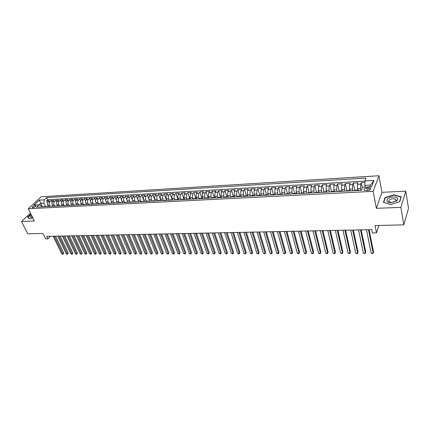 <?xml version="1.0" encoding="UTF-8"?>
<svg xmlns="http://www.w3.org/2000/svg" width="430" height="430" viewBox="0 0 430 430"><rect width="100%" height="100%" fill="white"/><g stroke="black" fill="none" stroke-linecap="round" stroke-linejoin="round"><path stroke-width="0.64" d="M32.777 207.738C34.771 207.276 35.733 206.61 35.663 205.739L35.061 205.621C33.072 206.083 32.116 206.749 32.185 207.62L32.777 207.738M378.938 175.736L41.242 196.779L28.235 208.749L373.138 191.35L378.938 175.736L381.953 192.334L376.347 208.303L400.878 207.389L405.748 191.162L381.953 192.334M405.748 191.162L408.5 208.281L403.802 224.858L375.051 225.546L376.47 232.893L378.954 225.449M30.422 213.162L21.5 221.488L27.751 233.812L42.989 233.452L45.666 238.876L47.923 238.833L50.423 236.29M400.878 207.389L403.802 224.858M364.909 182.438L361.264 182.648L362.264 187.684M357.588 190.092L357.443 184.336L358.061 182.836L353.277 183.11L354.82 190.635M349.617 190.506L349.472 184.787L350.111 183.293L345.392 183.567L346.924 190.812M341.742 190.915L341.597 185.233L342.264 183.75L337.598 184.018L339.141 191.076M333.97 191.323L333.825 185.669L334.508 184.196L329.907 184.459L331.476 191.452M326.289 191.721L326.15 186.104L326.854 184.637L322.301 184.9L323.914 191.845M318.705 192.119L318.399 190.818L318.565 186.534L319.291 185.072L314.798 185.335L316.442 192.237M311.212 192.506L310.895 191.216L311.073 186.959L311.82 185.507L307.38 185.76L309.057 192.619M303.806 192.893L303.489 191.613L303.671 187.378L304.435 185.932L300.049 186.185L301.763 193M296.496 193.274L296.168 192L296.361 187.792L297.141 186.351L292.808 186.604L294.555 193.376M289.272 193.656L288.938 192.382L289.137 188.2L289.938 186.77L285.654 187.018L287.428 193.747M282.134 194.054L281.79 192.764L281.999 188.603L282.816 187.179L278.586 187.426L280.392 194.113M275.092 194.473L274.727 193.14L274.942 189.001L275.781 187.588L271.599 187.829L273.432 194.473M268.143 194.908L267.75 193.511L267.971 189.399L268.825 187.991L264.692 188.227L266.557 194.833M261.284 195.37L260.854 193.876L261.08 189.786L261.951 188.383L257.866 188.619L259.758 195.188M254.501 195.827L254.039 194.236L254.27 190.173L255.157 188.775L251.12 189.012L253.039 195.537M247.771 196.171L247.298 194.596L247.54 190.554L248.443 189.168L244.45 189.393L246.395 195.881M241.117 196.515L240.639 194.951L240.886 190.931L241.8 189.549L237.854 189.775L239.827 196.225M234.538 196.859L234.054 195.301L234.307 191.302L235.237 189.926L231.335 190.151L233.334 196.558M228.034 197.193L227.545 195.645L227.803 191.673L228.749 190.302L224.89 190.528L226.911 196.897M221.606 197.526L221.106 195.989L221.375 192.038L222.331 190.673L218.515 190.893L220.563 197.225L221.219 197.547M215.247 197.859L214.742 196.327L215.016 192.393L215.989 191.038L212.216 191.259L214.291 197.574M208.958 198.182L208.453 196.66L208.727 192.753L209.716 191.404L205.981 191.619L208.104 197.961M202.74 198.504L202.229 196.988L202.514 193.102L203.508 191.758L199.821 191.974L202.003 198.402M196.591 198.821L196.075 197.316L196.365 193.452L197.375 192.113L193.726 192.323L195.978 198.853M190.511 199.138L189.99 197.639L190.28 193.796L191.307 192.463L187.695 192.672L189.969 199.165M184.497 199.45L183.97 197.961L184.266 194.134L185.303 192.812L181.729 193.016L184.024 199.472M178.547 199.756L178.015 198.278C177.569 196.763 177.671 195.494 178.316 194.473L179.364 193.156L175.832 193.36L178.144 199.778M172.661 200.057L172.124 198.59C171.677 197.085 171.78 195.822 172.43 194.806L173.489 193.495L169.995 193.694L172.328 200.079M166.84 200.364L166.297 198.897C165.846 197.402 165.953 196.15 166.609 195.134L167.678 193.828L164.222 194.027L166.577 200.375M161.078 200.659L160.53 199.203C160.078 197.719 160.186 196.467 160.852 195.462L161.927 194.161L158.509 194.36L160.879 200.67M155.38 200.955L154.827 199.509C154.37 198.026 154.477 196.784 155.149 195.784L156.24 194.489L152.854 194.688L155.246 200.96M149.742 201.245L149.183 199.81C148.726 198.338 148.834 197.101 149.511 196.101L150.613 194.817L147.264 195.01L149.672 201.251M143.604 200.106C143.136 198.638 143.249 197.413 143.932 196.419L145.039 195.139L141.728 195.327L144.152 201.536L143.604 200.106L145.829 199.988C145.367 198.52 145.474 197.289 146.157 196.295L147.264 195.01M138.637 201.821L138.078 200.396C137.611 198.939 137.724 197.719 138.412 196.73L139.53 195.456L136.251 195.645L137.896 199.794M133.176 202.105L132.607 200.686C132.139 199.24 132.252 198.026 132.951 197.042L134.074 195.768L130.827 195.956L132.37 199.799M127.769 202.385L127.199 200.977C126.726 199.536 126.839 198.327 127.543 197.349L128.678 196.08L125.463 196.268L126.931 199.88M122.416 202.659L121.84 201.261C121.368 199.826 121.48 198.622 122.19 197.65L123.335 196.392L120.153 196.575L121.556 199.993M117.121 202.933L116.541 201.541C116.062 200.117 116.181 198.918 116.895 197.95L118.046 196.698L114.901 196.875L116.245 200.127M111.875 203.207L111.295 201.821C110.816 200.401 110.935 199.214 111.649 198.246L112.81 196.999L109.698 197.176L110.999 200.278M106.688 203.476L106.102 202.095C105.619 200.686 105.737 199.499 106.463 198.542L107.629 197.295L104.549 197.477L105.807 200.439M103.651 203.632L104.399 203.272L101.571 203.739L100.964 202.369C100.475 200.966 100.598 199.789 101.324 198.832L102.501 197.596L99.448 197.768L100.668 200.611M96.449 203.96L95.874 202.643C95.385 201.245 95.503 200.068 96.239 199.117L97.422 197.886L94.401 198.063L95.584 200.794M91.391 204.175L90.837 202.906C90.343 201.519 90.467 200.353 91.203 199.402L92.396 198.176L89.402 198.348L90.553 200.977M86.387 204.395L85.849 203.175C85.355 201.794 85.479 200.627 86.22 199.687L87.419 198.466L84.457 198.633L85.575 201.17M81.437 204.61L80.91 203.433C80.41 202.062 80.539 200.907 81.286 199.966L82.49 198.751L79.555 198.918L80.646 201.364M76.535 204.836L76.019 203.696C75.519 202.326 75.648 201.175 76.395 200.24L77.61 199.031L74.707 199.197L75.771 201.557M71.681 205.062L71.176 203.954C70.676 202.595 70.805 201.444 71.557 200.514L72.778 199.31L69.902 199.477L70.939 201.756M66.876 205.287L66.381 204.207C65.876 202.852 66.005 201.713 66.768 200.788L67.994 199.584L65.145 199.751L66.155 201.96M62.124 205.513L61.635 204.46C61.13 203.111 61.259 201.976 62.022 201.052L63.253 199.859L60.431 200.025L61.425 202.165M57.416 205.744L56.932 204.707C56.421 203.369 56.556 202.24 57.319 201.321L58.561 200.133L55.766 200.294L56.739 202.369M52.756 205.975L52.272 204.954C51.767 203.621 51.896 202.498 52.664 201.584L53.911 200.401L51.143 200.557L52.094 202.573M376.47 232.893L372.401 232.969L371.746 229.652L46.714 236.371L47.923 238.833M368.773 187.846L366.94 187.942C364.452 188.356 363.495 189.114 364.076 190.205L367.752 190.517C370.252 190.103 371.214 189.35 370.628 188.254L368.773 187.846L369.236 190.232M41.995 206.819L41.377 205.545L38.974 204.793L36.491 207.104L361.216 190.302L362.409 187.313L371.536 186.819L373.96 180.417L364.946 180.949L366.086 178.079L46.687 197.596L44.279 199.843L43.881 203.191L40.694 203.369L39.119 204.836M38.974 204.793L33.948 205.062L39.286 200.138L44.279 199.843M49.977 206.104L49.498 205.105C48.993 203.777 49.122 202.654 49.896 201.74L51.143 200.557M48.139 206.206L47.66 205.201L49.498 205.105M54.605 205.862L54.132 204.857C53.621 203.524 53.755 202.396 54.524 201.476L55.766 200.294M59.281 205.621L58.808 204.61C58.303 203.266 58.432 202.138 59.195 201.213L60.431 200.025M64 205.373L63.527 204.357C63.022 203.008 63.151 201.874 63.914 200.95L65.145 199.751M68.762 205.126L68.295 204.105C67.79 202.75 67.918 201.605 68.676 200.676L69.902 199.477M73.573 204.879L73.105 203.852C72.606 202.487 72.734 201.337 73.487 200.407L74.707 199.197M78.432 204.626L77.97 203.589C77.47 202.224 77.599 201.068 78.346 200.133L79.555 198.918M83.339 204.368L82.877 203.331C82.383 201.955 82.506 200.794 83.253 199.853L84.457 198.633M88.295 204.11L87.838 203.067C87.344 201.681 87.467 200.52 88.209 199.574L89.402 198.348M93.305 203.852L92.842 202.799C92.353 201.412 92.477 200.24 93.213 199.289L94.401 198.063M98.357 203.589L97.9 202.53C97.416 201.132 97.535 199.955 98.266 199.004L99.448 197.768M103.463 203.32L103.012 202.261C102.528 200.853 102.646 199.671 103.372 198.714L104.549 197.477M108.623 203.051L108.172 201.987C107.688 200.573 107.812 199.386 108.532 198.424L109.698 197.176M113.837 202.783L113.386 201.708C112.907 200.289 113.025 199.095 113.74 198.128L114.901 196.875M119.099 202.508L118.653 201.428C118.18 200.004 118.293 198.8 119.008 197.827L120.153 196.575M124.42 202.229L123.98 201.149C123.501 199.713 123.62 198.504 124.324 197.526L125.463 196.268M129.795 201.95L129.355 200.864C128.882 199.418 129 198.203 129.699 197.225L130.827 195.956M135.224 201.67L134.789 200.573C134.321 199.122 134.434 197.902 135.127 196.918L136.251 195.645M140.712 201.38L140.282 200.283C139.815 198.821 139.927 197.596 140.615 196.607L141.728 195.327M146.259 201.095L145.829 199.988M151.865 200.799L151.435 199.687C150.978 198.214 151.086 196.978 151.763 195.978L152.854 194.688M157.525 200.509L157.1 199.386C156.644 197.902 156.751 196.66 157.423 195.655L158.509 194.36M163.25 200.208L162.83 199.085C162.379 197.59 162.481 196.338 163.147 195.333L164.222 194.027M169.038 199.907L168.619 198.778C168.173 197.273 168.275 196.016 168.931 195.005L169.995 193.694M174.886 199.601L174.472 198.466C174.026 196.956 174.128 195.693 174.779 194.672L175.832 193.36M180.799 199.294L180.385 198.149C179.944 196.634 180.046 195.36 180.691 194.338L181.729 193.016M186.776 198.982L186.367 197.832L186.668 194L187.695 192.672M192.817 198.671L192.414 197.51L192.704 193.656L193.726 192.323M198.929 198.354L198.526 197.187L198.816 193.312L199.821 191.974M205.11 198.042L204.712 196.859L204.992 192.963L205.981 191.619M211.361 197.741L210.958 196.526L211.237 192.608L212.216 191.259M217.693 197.445L217.279 196.193L217.553 192.253L218.515 190.893M224.095 197.16L223.675 195.849L223.939 191.893L224.89 190.528M230.571 196.886L230.141 195.51L230.399 191.527L231.335 190.151M237.129 196.628L236.677 195.161L236.93 191.156L237.854 189.775M246.476 196.241L247.056 195.849L244.353 195.989L243.767 196.381L243.294 194.806L243.541 190.78L244.45 189.393M250.453 196.037L249.986 194.451L250.222 190.404L251.12 189.012M257.215 195.682L256.753 194.091L256.984 190.022L257.866 188.619M264.058 195.333L263.601 193.731L263.826 189.63L264.692 188.227M270.981 194.973L270.529 193.36L270.75 189.243L271.599 187.829M277.984 194.613L277.543 192.989L277.753 188.845L278.586 187.426M285.074 194.242L284.638 192.613L284.843 188.442L285.654 187.018M292.244 193.871L291.819 192.231L292.013 188.039L292.808 186.604M299.506 193.495L299.087 191.845L299.275 187.625L300.049 186.185M306.853 193.118L306.44 191.452L306.622 187.211L307.38 185.76M314.287 192.731L313.884 191.06L314.056 186.792L314.798 185.335M321.817 192.344L321.42 190.657L321.586 186.362L322.301 184.9M329.439 191.947L329.052 190.253L329.208 185.932L329.907 184.459M337.152 191.549L336.776 189.845L336.921 185.497L337.598 184.018M344.962 191.146L344.597 189.426L344.736 185.056L345.392 183.567M352.874 190.737L352.519 189.006L352.648 184.604L353.277 183.11M360.888 190.323L360.539 188.582L360.657 184.153L361.264 182.648M364.941 181.095L47.709 199.751L46.564 200.826L47.499 202.783M47.66 205.201C47.149 203.874 47.284 202.756 48.058 201.847L49.305 200.665L46.564 200.826M354.847 190.635L355.255 190.216L358.507 190.044L358.942 190.42M358.104 190.463L358.507 190.044M369.864 186.91L370.563 185.083L364.828 185.4L364.946 180.949M365.172 187.163L364.828 185.4M376.347 208.303L373.138 191.35M21.5 221.488L34.314 221.015L28.235 208.749M42.35 206.803L39.286 200.138M45.392 206.346L43.881 203.191M349.993 190.882L350.412 190.469L350.864 190.839M350.412 190.469L347.204 190.635L346.779 191.049M341.99 191.296L342.42 190.882L342.887 191.253M342.42 190.882L339.254 191.049L338.818 191.463M334.088 191.71L334.535 191.291L335.013 191.662M334.535 191.291L331.406 191.457L330.955 191.871M326.284 192.113L326.741 191.699L327.235 192.059M326.741 191.699L323.656 191.861L323.188 192.269M318.576 192.511L319.049 192.097L319.554 192.457M319.049 192.097L315.996 192.258L315.523 192.667M310.965 192.903L311.449 192.495L311.965 192.85M311.449 192.495L308.434 192.651L307.95 193.059M303.446 193.29L303.945 192.887L304.472 193.242M303.945 192.887L300.968 193.038L300.468 193.446M296.023 193.677L296.528 193.269L297.071 193.624M296.528 193.269L293.588 193.425L293.077 193.828M288.686 194.059L289.207 193.65L289.755 194M289.207 193.65L286.299 193.801L285.778 194.209M281.44 194.43L281.967 194.027L282.531 194.376M281.967 194.027L279.097 194.177L278.565 194.58M274.281 194.801L274.818 194.403L275.394 194.747M274.818 194.403L271.986 194.548L271.438 194.951M267.202 195.166L267.756 194.768L268.341 195.107M267.756 194.768L264.95 194.914L264.396 195.311M260.214 195.532L260.774 195.134L261.37 195.473M260.774 195.134L258.005 195.274L257.441 195.672M253.302 195.886L253.877 195.489L254.479 195.827M253.877 195.489L251.136 195.634L250.561 196.032M247.056 195.849L247.675 196.177M239.73 196.591L240.316 196.198L240.945 196.526M240.316 196.198L237.645 196.338L237.048 196.73M233.06 196.935L233.657 196.542L234.291 196.87M233.657 196.542L231.012 196.682L230.41 197.074M226.465 197.279L227.072 196.886L227.717 197.209M227.072 196.886L224.46 197.021L223.847 197.413M219.945 197.612L220.563 197.225L217.983 197.359L217.36 197.746M213.506 197.945L214.129 197.558L214.79 197.881M214.129 197.558L211.576 197.692L210.947 198.079M207.131 198.278L207.765 197.891L208.437 198.208M207.765 197.891L205.239 198.02L204.605 198.407M200.831 198.601L201.476 198.219L202.154 198.536M201.476 198.219L198.977 198.348L198.332 198.73M194.607 198.923L195.258 198.542L195.94 198.853M195.258 198.542L192.785 198.671L192.135 199.052M188.447 199.246L189.103 198.864L189.797 199.176M189.103 198.864L186.663 198.988L186.002 199.369M182.358 199.558L183.019 199.181L183.723 199.488M183.019 199.181L179.939 199.681M176.332 199.869L177.004 199.493L177.714 199.799M177.004 199.493L173.94 199.993M170.371 200.176L171.054 199.805L171.769 200.106M171.054 199.805L168.006 200.299M164.48 200.482L165.168 200.111L165.889 200.412M165.168 200.111L162.142 200.606M158.649 200.783L159.342 200.412L160.073 200.713M159.342 200.412L156.337 200.907M152.886 201.084L153.585 200.713L154.316 201.009M153.585 200.713L150.597 201.202M147.178 201.38L147.882 201.009L148.624 201.304M147.882 201.009L144.915 201.498M141.534 201.67L142.249 201.304L142.996 201.595M142.249 201.304L139.293 201.788M135.95 201.96L136.67 201.595L137.423 201.885M136.67 201.595L133.735 202.073M130.424 202.245L131.15 201.88L131.908 202.17M131.15 201.88L128.231 202.358M124.958 202.53L125.689 202.165L126.452 202.449M125.689 202.165L122.786 202.643M119.551 202.809L120.282 202.444L121.05 202.729M120.282 202.444L117.401 202.917M114.197 203.084L114.934 202.724L115.708 203.008M114.934 202.724L112.069 203.197M108.897 203.358L109.639 202.998L110.419 203.282M109.639 202.998L106.79 203.471M104.399 203.272L105.189 203.551M98.459 203.901L99.217 203.541L100.007 203.82M99.217 203.541L96.401 204.008M93.321 204.164L94.084 203.809L94.88 204.083M94.084 203.809L91.284 204.272M88.236 204.427L88.999 204.073L89.8 204.347M88.999 204.073L86.215 204.535M83.2 204.691L83.968 204.336L84.774 204.605M83.968 204.336L81.2 204.793M78.217 204.949L78.991 204.594L79.797 204.863M78.991 204.594L76.239 205.051M73.283 205.201L74.062 204.852L74.874 205.121M74.062 204.852L71.321 205.303M68.397 205.454L69.176 205.105L69.993 205.373M69.176 205.105L66.456 205.556M63.559 205.707L64.344 205.357L65.166 205.621M64.344 205.357L61.641 205.803M58.77 205.954L59.56 205.604L60.383 205.868M59.56 205.604L56.867 206.051M54.024 206.196L54.82 205.852L55.647 206.115M54.82 205.852L52.143 206.298M49.332 206.443L50.127 206.099L50.955 206.357M50.127 206.099L47.461 206.54M44.677 206.679L45.478 206.341L46.311 206.599M47.709 199.751L46.687 197.596M45.478 206.341L42.828 206.776M370.563 185.083L373.96 180.417M393.875 194.811L385.065 197.564L383.42 202.385L390.736 204.513L399.744 201.708L401.238 196.832L393.875 194.811L393.928 195.118M30.863 214.054L27.536 217.166L29.847 218.827L32.766 217.886M385.173 198.171L385.065 197.564M368.488 229.717L373.175 253.179L371.214 253.184L366.489 229.76M369.101 229.706L373.552 252.034L372.864 253.652L371.214 253.184M391.424 202.6L397.003 200.692C398.777 198.386 397.524 197.133 393.256 196.94C386.35 197.101 384.334 203.003 391.424 202.6M391.859 202.519L395.67 201.219L395.89 199.31L393.111 198.644C389.601 199.187 388.263 200.256 389.102 201.853L391.859 202.519M390.795 204.497L383.727 202.439L385.312 197.762L393.848 195.096L400.986 197.058L399.54 201.772M401.05 197.451L400.986 197.058M27.886 217.419L30.955 214.231M29.982 218.784L27.778 217.204M31.347 215.022C29.654 216.537 29.756 217.327 31.653 217.386L32.46 217.268M31.901 216.145L31.729 217.139L32.261 217.306M360.534 229.883L365.355 253.2L363.42 253.2L358.561 229.921M361.168 229.867L365.747 252.055L365.059 253.668L363.42 253.2M352.675 230.045L357.636 253.216L355.717 253.222L350.724 230.082M353.331 230.028L358.039 252.082L357.351 253.684L355.717 253.222M344.914 230.206L350.004 253.232L348.112 253.238L342.989 230.244M345.591 230.19L350.423 252.104L349.74 253.7L348.112 253.238M337.249 230.362L342.463 253.254L340.592 253.254L335.346 230.405M337.948 230.351L342.898 252.13L342.215 253.711L340.592 253.254M329.676 230.518L335.013 253.27L333.164 253.275L327.794 230.561M330.39 230.507L335.459 252.152L334.782 253.727L333.164 253.275M322.194 230.673L327.655 253.286L325.827 253.291L320.334 230.711M322.93 230.657L328.112 252.179L327.434 253.743L325.827 253.291M314.798 230.829L320.377 253.302L318.571 253.308L312.965 230.867M315.555 230.813L320.85 252.2L320.173 253.759L318.571 253.308M307.493 230.98L313.185 253.318L311.401 253.324L305.682 231.017M308.267 230.964L313.669 252.227L312.997 253.77L311.401 253.324M313.669 252.227L312.997 253.77M300.274 231.125L306.079 253.334L304.316 253.34L298.485 231.163M301.07 231.109L306.574 252.249L305.902 253.786L304.316 253.34M306.574 252.249L305.902 253.786M293.142 231.275L299.054 253.351L297.307 253.356L291.373 231.313M293.953 231.259L299.565 252.27L298.888 253.797L297.307 253.356M299.565 252.27L298.888 253.797M286.095 231.421L292.11 253.372L290.384 253.372L284.343 231.458M286.917 231.404L292.631 252.292L291.959 253.813L290.384 253.372M292.631 252.292L291.959 253.813M279.124 231.566L285.24 253.383L283.537 253.388L277.398 231.598M279.968 231.544L285.773 252.313L285.106 253.824L283.537 253.388M285.773 252.313L285.106 253.824M272.238 231.705L278.457 253.399L276.769 253.404L270.529 231.743M273.098 231.689L279 252.335L278.328 253.84L276.769 253.404M279 252.335L278.328 253.84M265.428 231.845L271.744 253.415L270.078 253.421L263.74 231.883M266.304 231.829L272.298 252.356L271.631 253.85L270.078 253.421M272.298 252.356L271.631 253.85M258.699 231.985L265.111 253.431L263.461 253.437L257.027 232.023M259.591 231.969L265.67 252.378L265.009 253.867L263.461 253.437M265.67 252.378L265.009 253.867M252.044 232.125L258.548 253.447L256.92 253.453L250.394 232.157M252.947 232.103L259.118 252.399L258.457 253.877L256.92 253.453M259.118 252.399L258.457 253.877M245.465 232.259L252.055 253.463L250.448 253.469L243.837 232.291M246.385 232.243L252.641 252.421L251.98 253.893L250.448 253.469M252.641 252.421L251.98 253.893M238.962 232.393L245.637 253.48L244.047 253.48L237.349 232.426M239.897 232.377L246.234 252.442L245.573 253.904L244.047 253.48M246.234 252.442L245.573 253.904M232.533 232.528L239.295 253.496L237.715 253.496L230.931 232.56M233.474 232.506L239.897 252.464L239.236 253.915L237.715 253.496M239.897 252.464L239.236 253.915M226.169 232.657L233.017 253.506L231.458 253.512L224.589 232.689M227.131 232.641L233.624 252.485L232.969 253.931L231.458 253.512M233.624 252.485L232.969 253.931M219.88 232.791L226.803 253.523L225.261 253.528L218.316 232.823M220.853 232.77L227.427 252.501L226.771 253.942L225.261 253.528M227.427 252.501L226.771 253.942M213.662 232.915L220.66 253.539L219.139 253.539L212.114 232.947M214.645 232.899L221.289 252.523L220.638 253.953L219.139 253.539M221.289 252.523L220.638 253.953M207.507 233.044L214.586 253.549L213.076 253.555L205.981 233.076M208.502 233.022L215.22 252.544L214.57 253.963L213.076 253.555M215.22 252.544L214.57 253.963M201.417 233.173L208.572 253.566L207.077 253.571L199.907 233.2M202.428 233.151L209.216 252.56L208.566 253.979L207.077 253.571M209.216 252.56L208.566 253.979M195.397 233.297L202.621 253.576L201.149 253.582L193.903 233.323M196.419 233.275L203.277 252.582L202.627 253.99L201.149 253.582M203.277 252.582L202.627 253.99M189.442 233.42L196.736 253.593L195.279 253.598L187.964 233.447M190.474 233.399L197.402 252.598L196.752 254.001L195.279 253.598M197.402 252.598L196.752 254.001M183.551 233.538L190.915 253.609L189.469 253.609L182.089 233.571M184.594 233.517L191.587 252.62L190.936 254.012L189.469 253.609M191.587 252.62L190.936 254.012M177.724 233.662L185.153 253.619L183.723 253.625L176.273 233.689M178.778 233.641L185.83 252.636L185.185 254.023L183.723 253.625M185.83 252.636L185.185 254.023M171.957 233.78L179.45 253.635L178.031 253.635L170.522 233.807M173.016 233.759L180.132 252.657L179.493 254.033L178.031 253.635M180.132 252.657L179.493 254.033M166.249 233.899L173.806 253.646L172.403 253.652L164.83 233.925M167.324 233.877L174.494 252.673L173.854 254.044L172.403 253.652M174.494 252.673L173.854 254.044M160.6 234.017L168.216 253.657L166.829 253.662L159.197 234.044M161.685 233.99L168.915 252.695L168.28 254.055L166.829 253.662M168.915 252.695L168.28 254.055M155.015 234.13L162.69 253.673L161.315 253.673L153.628 234.156M156.106 234.108L163.395 252.711L162.755 254.065L161.315 253.673M163.395 252.711L162.755 254.065M149.484 234.243L157.219 253.684L155.859 253.689L148.108 234.275M150.586 234.221L157.928 252.727L157.294 254.076L155.859 253.689M157.928 252.727L157.294 254.076M144.012 234.355L151.801 253.7L150.457 253.7L142.652 234.388M145.12 234.334L152.516 252.743L151.887 254.087L150.457 253.7M152.516 252.743L151.887 254.087M138.594 234.468L146.436 253.711L145.103 253.716L137.245 234.495M139.712 234.447L147.162 252.765L146.528 254.098L145.103 253.716M147.162 252.765L146.528 254.098M133.23 234.581L141.131 253.721L139.809 253.727L131.897 234.608M134.359 234.554L141.857 252.781L141.228 254.108L139.809 253.727M141.857 252.781L141.228 254.108M127.925 234.689L135.875 253.738L134.569 253.738L126.608 234.715M129.059 234.667L136.611 252.797L135.982 254.119L134.569 253.738M136.611 252.797L135.982 254.119M122.668 234.796L130.672 253.748L129.376 253.748L121.368 234.823M123.813 234.775L131.413 252.813L130.784 254.13L129.376 253.748M131.413 252.813L130.784 254.13M117.471 234.904L125.517 253.759L124.238 253.764L116.175 234.93M118.621 234.882L126.264 252.829L125.517 253.759L125.641 254.141L124.238 253.764M126.264 252.829L125.641 254.141M112.321 235.011L120.416 253.77L119.148 253.775L111.042 235.038M113.482 234.99L121.169 252.845L120.416 253.77L120.545 254.151L119.148 253.775M121.169 252.845L120.545 254.151M107.22 235.119L115.364 253.781L114.111 253.786L105.957 235.145M108.392 235.092L116.121 252.861L115.364 253.781L115.503 254.162L114.111 253.786M116.121 252.861L115.503 254.162M102.173 235.221L110.365 253.797L109.118 253.797L100.921 235.248M103.35 235.199L111.128 252.878L110.365 253.797L110.505 254.173L109.118 253.797M111.128 252.878L110.505 254.173M97.18 235.323L105.409 253.807L104.178 253.807L95.938 235.35M98.357 235.301L106.178 252.894L105.409 253.807L105.56 254.178L104.178 253.807M106.178 252.894L105.56 254.178M92.23 235.425L100.502 253.818L99.282 253.818L90.999 235.452M93.418 235.403L101.276 252.91L100.502 253.818L100.658 254.189L99.282 253.818M101.276 252.91L100.658 254.189M87.328 235.527L95.643 253.829L94.439 253.834L86.113 235.554M88.526 235.506L96.422 252.926L95.643 253.829L95.804 254.2L94.439 253.834M96.422 252.926L95.804 254.2M82.479 235.629L90.832 253.84L89.633 253.845L81.27 235.656M83.678 235.602L91.611 252.942L90.832 253.84L90.999 254.211L89.633 253.845M91.611 252.942L90.999 254.211M77.669 235.726L86.064 253.85L84.882 253.856L76.475 235.753M78.878 235.704L86.849 252.958L86.064 253.85L86.236 254.216L84.882 253.856M86.849 252.958L86.236 254.216M72.912 235.828L81.345 253.861L80.168 253.867L71.729 235.85M74.127 235.801L82.135 252.974L81.345 253.861L81.523 254.227L80.168 253.867M82.135 252.974L81.523 254.227M68.198 235.925L76.664 253.872L75.503 253.877L67.026 235.946M69.418 235.898L77.459 252.99L76.664 253.872L76.852 254.237L75.503 253.877M77.459 252.99L76.852 254.237M63.527 236.022L72.03 253.883L70.88 253.888L62.366 236.043M64.753 235.995L72.831 253.001L72.03 253.883L72.224 254.248L70.88 253.888M72.831 253.001L72.224 254.248M58.905 236.118L67.44 253.893L66.301 253.899L57.754 236.14M60.135 236.091L68.246 253.017L67.44 253.893L67.639 254.254L66.301 253.899M68.246 253.017L67.639 254.254M54.325 236.21L62.893 253.904L61.764 253.91L53.186 236.237M55.561 236.188L63.699 253.033L62.893 253.904L63.097 254.264L61.764 253.91M63.699 253.033L63.097 254.264M52.272 204.954L54.132 204.857M56.932 204.707L58.808 204.61M61.635 204.46L63.527 204.357M66.381 204.207L68.295 204.105M71.176 203.954L73.105 203.852M76.019 203.696L77.97 203.589M80.91 203.433L82.877 203.331M85.849 203.175L87.838 203.067M90.837 202.906L92.842 202.799M95.874 202.643L97.9 202.53M100.964 202.369L103.012 202.261M106.102 202.095L108.172 201.987M111.295 201.821L113.386 201.708M116.541 201.541L118.653 201.428M121.84 201.261L123.98 201.149M127.199 200.977L129.355 200.864M132.607 200.686L134.789 200.573M138.078 200.396L140.282 200.283M149.183 199.81L151.435 199.687M154.827 199.509L157.1 199.386M160.53 199.203L162.83 199.085M166.297 198.897L168.619 198.778M172.124 198.59L174.472 198.466M178.015 198.278L180.385 198.149M183.97 197.961L186.367 197.832M189.99 197.639L192.414 197.51M196.075 197.316L198.526 197.187M202.229 196.988L204.712 196.859M208.453 196.66L210.958 196.526M214.742 196.327L217.279 196.193M221.106 195.989L223.675 195.849M227.545 195.645L230.141 195.51M234.054 195.301L236.677 195.161M240.639 194.951L243.294 194.806M247.298 194.596L249.986 194.451M254.039 194.236L256.753 194.091M260.854 193.876L263.601 193.731M267.75 193.511L270.529 193.36M274.727 193.14L277.543 192.989M281.79 192.764L284.638 192.613M288.938 192.382L291.819 192.231M296.168 192L299.087 191.845M303.489 191.613L306.44 191.452M310.895 191.216L313.884 191.06M318.399 190.818L321.42 190.657M325.988 190.415L329.052 190.253M333.675 190.006L336.776 189.845M341.458 189.592L344.597 189.426M349.337 189.173L352.519 189.006M357.319 188.754L360.539 188.582M357.443 184.336L360.657 184.153M48.058 201.847L49.896 201.74M52.664 201.584L54.524 201.476M57.319 201.321L59.195 201.213M62.022 201.052L63.914 200.95M66.768 200.788L68.676 200.676M71.557 200.514L73.487 200.407M76.395 200.24L78.346 200.133M81.286 199.966L83.253 199.853M86.22 199.687L88.209 199.574M91.203 199.402L93.213 199.289M96.239 199.117L98.266 199.004M101.324 198.832L103.372 198.714M106.463 198.542L108.532 198.424M111.649 198.246L113.74 198.128M116.895 197.95L119.008 197.827M122.19 197.65L124.324 197.526M127.543 197.349L129.699 197.225M132.951 197.042L135.127 196.918M138.412 196.73L140.615 196.607M143.932 196.419L146.157 196.295M149.511 196.101L151.763 195.978M155.149 195.784L157.423 195.655M160.852 195.462L163.147 195.333M166.609 195.134L168.931 195.005M172.43 194.806L174.779 194.672M178.316 194.473L180.691 194.338M184.266 194.134L186.668 194M190.28 193.796L192.704 193.656M196.365 193.452L198.816 193.312M202.514 193.102L204.992 192.963M208.727 192.753L211.237 192.608M215.016 192.393L217.553 192.253M221.375 192.038L223.939 191.893M227.803 191.673L230.399 191.527M234.307 191.302L236.93 191.156M240.886 190.931L243.541 190.78M247.54 190.554L250.222 190.404M254.27 190.173L256.984 190.022M261.08 189.786L263.826 189.63M267.971 189.399L270.75 189.243M274.942 189.001L277.753 188.845M281.999 188.603L284.843 188.442M289.137 188.2L292.013 188.039M296.361 187.792L299.275 187.625M303.671 187.378L306.622 187.211M311.073 186.959L314.056 186.792M318.565 186.534L321.586 186.362M326.15 186.104L329.208 185.932M333.825 185.669L336.921 185.497M341.597 185.233L344.736 185.056M349.472 184.787L352.648 184.604M367.446 190.533L366.94 187.942M370.805 189.168L370.628 188.254M395.67 201.219L397.003 200.692M396.223 201.256L395.89 199.31"/></g></svg>

